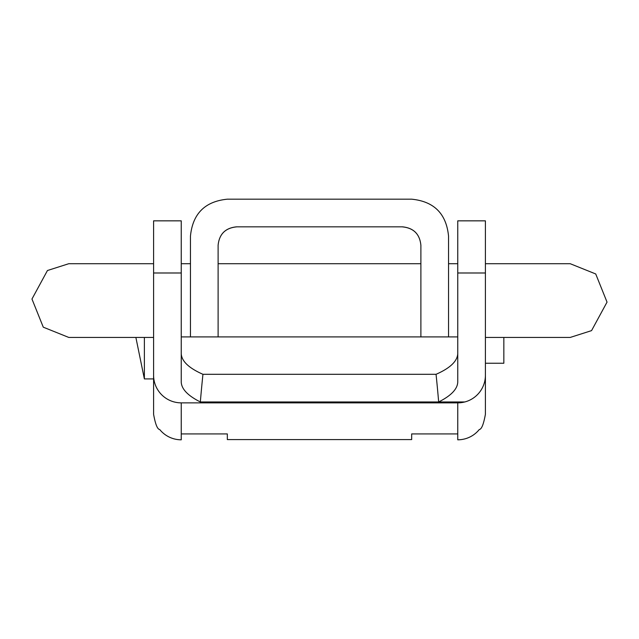<?xml version="1.0" encoding="UTF-8"?>
<svg xmlns="http://www.w3.org/2000/svg" width="639" height="639" viewBox="0 0 639 639"><rect width="100%" height="100%" fill="white"/><g stroke="black" fill="none" stroke-linecap="round" stroke-linejoin="round"><path stroke-width="0.96" d="M448.538 236.055L448.538 336.921L448.538 236.055C446.31 213.698 434.017 201.413 411.668 199.184C434.017 201.413 446.31 213.698 448.538 236.055M227.332 199.184L411.668 199.184L227.332 199.184C204.983 201.413 192.69 213.698 190.462 236.055C192.69 213.698 204.983 201.413 227.332 199.184M190.462 336.921L190.462 236.055L190.462 336.921M218.115 245.272C219.225 234.098 225.375 227.947 236.55 226.837L402.45 226.837C413.625 227.947 419.775 234.098 420.885 245.272L420.885 336.921L420.885 245.272C419.775 234.122 413.625 227.987 402.45 226.877C413.625 227.987 419.775 234.122 420.885 245.272C419.775 234.098 413.625 227.947 402.45 226.837L236.55 226.837C225.375 227.947 219.225 234.098 218.115 245.272L218.115 336.921L218.115 245.272C219.225 234.122 225.375 227.987 236.55 226.877C225.399 227.979 219.257 234.09 218.115 245.216M153.592 378.919L144.374 378.919L144.374 337.44L144.374 378.919L135.875 337.44M503.844 337.44C503.844 370.955 503.844 370.955 503.844 337.44L503.844 363.248L485.408 363.248M457.756 365.093L457.756 382.098C457.428 389.119 451.062 395.741 438.666 401.963A782.647 36.87 -90 0 0 436.054 374.31C450.12 368.128 457.356 361.235 457.756 353.623L457.756 336.921L181.244 336.921L181.244 353.623C181.604 361.195 188.84 368.088 202.946 374.31L436.054 374.31L202.946 374.31A782.647 36.87 -90 0 0 200.334 401.955L464.801 401.963A27.653 27.621 0 0 0 485.408 375.253L485.408 272.989L457.756 272.989L457.756 365.093L457.756 220.846L485.408 220.846L485.408 375.253A27.653 27.621 180 0 1 464.801 401.963L200.334 401.963C187.898 395.701 181.532 389.087 181.244 382.098L181.244 353.623L181.244 382.098C181.532 389.087 187.898 395.701 200.334 401.963A782.647 36.87 -90 0 1 202.946 374.31C188.84 368.088 181.604 361.195 181.244 353.623M181.244 365.093L181.244 272.989L153.592 272.989L153.592 375.253A27.653 27.621 0 0 0 174.199 401.963A27.653 27.621 180 0 1 153.592 375.253L153.592 220.846L181.244 220.846L181.244 365.093M181.244 439.816L181.244 402.874L457.756 402.874L457.756 433.929L411.668 433.929L457.756 433.929L457.756 402.874L181.244 402.874L181.244 433.929L227.332 433.929L227.332 439.576L411.668 439.576L411.668 433.929L411.668 439.576L227.332 439.576L227.332 433.929L181.244 433.929L181.244 439.808A27.669 27.613 90 0 1 173.912 438.817A27.653 27.621 180 0 1 159.71 429.52C157.394 429.28 155.357 424.192 153.592 414.256L153.592 375.253L153.592 414.256C155.357 424.192 157.394 429.28 159.71 429.52A27.653 27.621 0 0 0 173.912 438.825M485.408 414.256C483.627 424.216 481.59 429.304 479.29 429.52A27.653 27.621 180 0 1 465.088 438.825A27.653 27.621 0 0 0 479.29 429.52C481.59 429.304 483.627 424.216 485.408 414.256L485.408 375.253L485.408 414.256M464.801 401.947A27.669 27.613 90 0 1 457.756 402.866A27.669 27.613 90 0 0 464.801 401.947M457.756 433.929L457.756 439.816L457.756 433.929M457.756 439.816L457.756 439.808A27.669 27.613 90 0 0 465.088 438.817M181.244 402.866A27.669 27.613 90 0 1 174.199 401.947A27.669 27.613 90 0 0 181.244 402.866M485.408 220.846L457.756 220.846L457.756 272.989L485.408 272.989L485.408 220.846M181.244 220.846L153.592 220.846L153.592 272.989L181.244 272.989L181.244 220.846M436.054 374.31A782.647 36.87 -90 0 1 438.666 401.955C451.062 395.741 457.428 389.119 457.756 382.098L457.756 353.623C457.356 361.235 450.12 368.128 436.054 374.31M153.592 263.707L68.796 263.707L47.446 270.521L31.966 299.028L43.276 327.176L68.796 337.44L153.592 337.44M485.408 337.44L570.204 337.44L591.554 330.627L607.034 302.119L595.724 273.963L570.204 263.707L485.408 263.707M181.244 263.707L190.462 263.707M218.115 263.707L420.885 263.707M448.538 263.707L457.756 263.707"/></g></svg>
